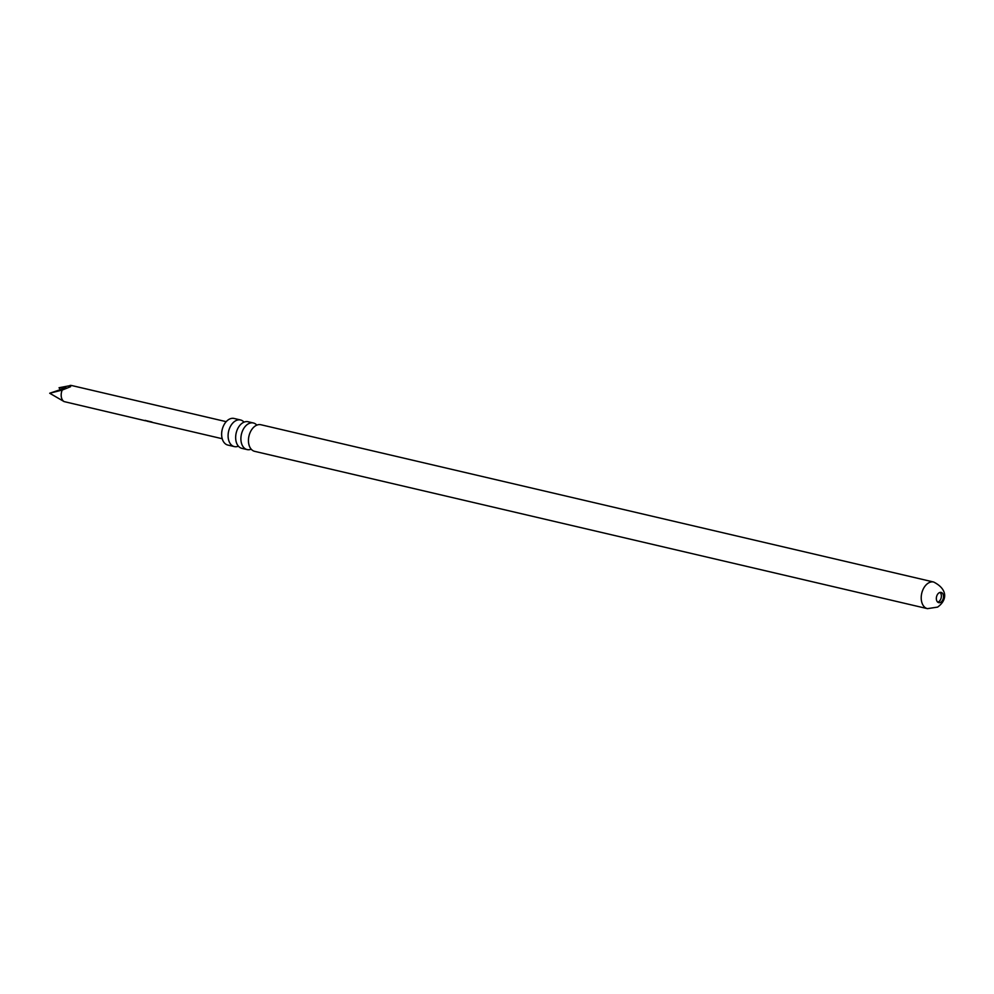 <?xml version="1.0" encoding="UTF-8"?>
<svg xmlns="http://www.w3.org/2000/svg" width="994" height="994" viewBox="0 0 994 994"><rect width="100%" height="100%" fill="white"/><g stroke="black" fill="none" stroke-linecap="round" stroke-linejoin="round"><path stroke-width="1.49" d="M60.299 389.673L59.044 387.735L71.233 385.423L226.21 421.667M70.201 385.349L70.624 386.678L62.2 390.07L49.7 393.239L64.125 401.601A8.76 5.79 -76.8 0 1 62.2 390.07M64.125 401.601L145.236 420.723A8.76 5.79 -76.8 0 1 145.074 420.686L145.161 420.338M146.714 420.785A8.76 5.79 -76.8 0 1 145.236 420.723M146.95 421.133L153.039 422.549A8.76 5.79 -76.8 0 1 151.771 421.965L145.323 420.462M147.013 421.145A8.76 5.79 -76.8 0 1 146.963 421.133L222.221 438.727M234.323 446.592L227.862 445.076A13.667 9.045 -76.8 0 1 221.65 433.496A13.667 9.045 -76.8 0 1 228.906 419.418A13.667 9.045 -76.8 0 1 234.087 418.462L240.548 419.977A13.667 9.045 103.2 0 0 235.367 420.934A13.667 9.045 103.2 0 0 228.111 434.999A13.667 9.045 103.2 0 0 234.323 446.592A13.667 9.045 103.2 0 0 238.398 446.182M244.015 422.152A13.667 9.045 103.2 0 0 240.548 419.977M247.121 449.586L241.877 448.356A13.667 9.045 -76.8 0 1 235.677 436.614A13.667 9.045 -76.8 0 1 237.33 429.52A13.667 9.045 -76.8 0 1 242.921 422.698A13.667 9.045 -76.8 0 1 248.09 421.742L253.346 422.972A13.667 9.045 103.2 0 0 248.165 423.929A13.667 9.045 103.2 0 0 240.908 437.994A13.667 9.045 103.2 0 0 247.121 449.586A13.667 9.045 103.2 0 0 251.196 449.176M256.812 425.134A13.667 9.045 103.2 0 0 253.346 422.972M927.439 608.651L254.675 451.351A13.667 9.045 -76.8 0 1 248.463 439.609A13.667 9.045 -76.8 0 1 250.128 432.514A13.667 9.045 -76.8 0 1 255.719 425.693A13.667 9.045 -76.8 0 1 260.888 424.736L933.664 582.024C947.717 589.144 947.506 600.003 937.615 607.098L927.439 608.651A13.667 9.045 -76.8 0 1 921.227 597.059A13.667 9.045 -76.8 0 1 928.483 582.981A13.667 9.045 -76.8 0 1 933.664 582.024M939.144 592.784A5.256 3.479 103.2 0 0 936.348 598.189A5.256 3.479 103.2 0 0 938.734 602.65A5.256 3.479 103.2 0 0 940.734 602.277A5.256 3.479 103.2 0 0 943.517 596.872A5.256 3.479 103.2 0 0 941.132 592.412A5.256 3.479 103.2 0 0 939.144 592.784M937.727 602.14A5.256 3.479 103.2 0 0 938.584 601.78A5.256 3.479 103.2 0 0 941.293 597.195A5.256 3.479 103.2 0 0 940.001 592.424M59.044 387.735L66.026 387.747L49.7 393.239"/></g></svg>
